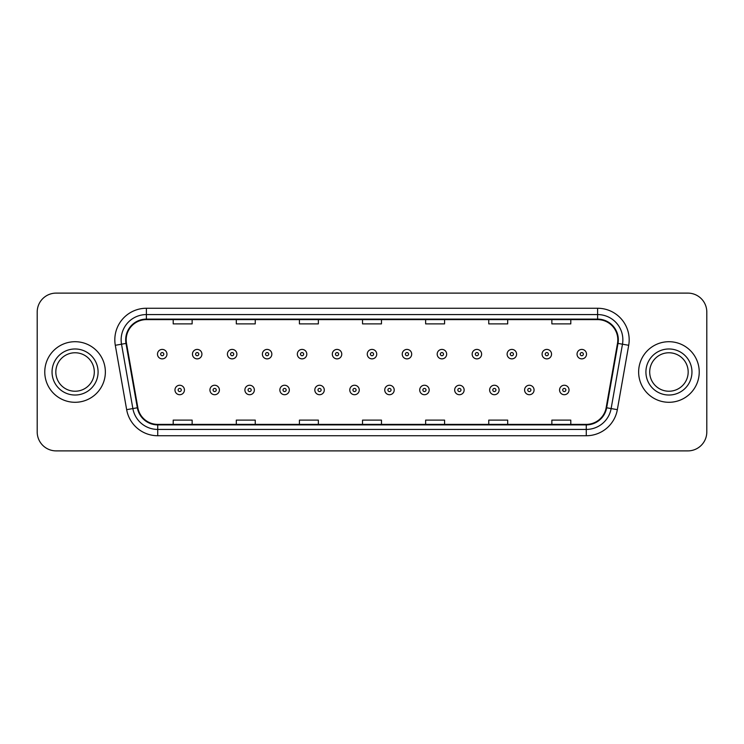 <?xml version="1.0" encoding="UTF-8"?>
<svg xmlns="http://www.w3.org/2000/svg" width="744" height="744" viewBox="0 0 744 744"><rect width="100%" height="100%" fill="white"/><g stroke="black" fill="none" stroke-linecap="round" stroke-linejoin="round"><path stroke-width="1.12" d="M44.77 372A30.29 30.29 0 0 0 75.07 402.29A30.29 30.29 0 0 0 105.36 372A30.29 30.29 0 0 0 75.07 341.71A30.29 30.29 0 0 0 44.77 372A30.29 30.29 0 0 0 75.07 402.29A30.29 30.29 0 0 0 105.36 372A30.29 30.29 0 0 0 75.07 341.71A30.29 30.29 0 0 0 44.77 372M638.64 372A30.29 30.29 0 0 0 668.93 402.29A30.29 30.29 0 0 0 699.23 372A30.29 30.29 0 0 0 668.93 341.71A30.29 30.29 0 0 0 638.64 372A30.29 30.29 0 0 0 668.93 402.29A30.29 30.29 0 0 0 699.23 372A30.29 30.29 0 0 0 668.93 341.71A30.29 30.29 0 0 0 638.64 372M126.182 339.813A20.2 20.2 0 0 1 146.382 319.622L597.618 319.622A20.2 20.2 0 0 1 617.511 343.319L606.155 407.693A20.2 20.2 0 0 1 586.272 424.378L157.728 424.378A20.2 20.2 0 0 1 137.845 407.693L126.489 343.319A20.2 20.2 0 0 1 126.182 339.813M125.68 339.813A20.702 20.702 0 0 0 125.996 343.412L137.342 407.777A20.702 20.702 0 0 0 157.728 424.889L586.272 424.889A20.702 20.702 0 0 0 606.658 407.777L618.004 343.412A20.702 20.702 0 0 0 597.618 319.111L146.382 319.111A20.702 20.702 0 0 0 125.68 339.813M115.301 345.29A31.555 31.555 0 0 1 146.382 308.258L597.618 308.258A31.555 31.555 0 0 1 628.699 345.29L617.343 409.665A31.555 31.555 0 0 1 586.272 435.742L157.728 435.742A31.555 31.555 0 0 1 126.657 409.665L115.301 345.29L121.523 344.193A25.24 25.24 0 0 1 146.382 314.572L597.618 314.572A25.24 25.24 0 0 1 622.477 344.193L611.131 408.568A25.24 25.24 0 0 1 586.272 429.428L157.728 429.428A25.24 25.24 0 0 1 132.869 408.568L121.523 344.193A25.24 25.24 0 0 1 121.133 339.813M706.8 312.043A18.935 18.935 0 0 0 687.865 293.108L56.135 293.108A18.935 18.935 0 0 0 37.2 312.043L37.2 431.957A18.935 18.935 0 0 0 56.135 450.892L687.865 450.892A18.935 18.935 0 0 0 706.8 431.957L706.8 312.043L706.8 431.957M606.658 407.777L611.131 408.568L622.477 344.193L628.699 345.29M362.533 319.622L362.533 323.891L381.467 323.891L381.467 319.622M299.423 319.622L299.423 323.891L318.358 323.891L318.358 319.622M236.313 319.622L236.313 323.891L255.248 323.891L255.248 319.622M173.203 319.622L173.203 323.891L192.138 323.891L192.138 319.622M425.642 319.622L425.642 323.891L444.577 323.891L444.577 319.622M488.752 319.622L488.752 323.891L507.687 323.891L507.687 319.622M551.862 319.622L551.862 323.891L570.797 323.891L570.797 319.622M381.467 424.378L381.467 420.109L362.533 420.109L362.533 424.378M318.358 424.378L318.358 420.109L299.423 420.109L299.423 424.378M255.248 424.378L255.248 420.109L236.313 420.109L236.313 424.378M192.138 424.378L192.138 420.109L173.203 420.109L173.203 424.378M444.577 424.378L444.577 420.109L425.642 420.109L425.642 424.378M507.687 424.378L507.687 420.109L488.752 420.109L488.752 424.378M570.797 424.378L570.797 420.109L551.862 420.109L551.862 424.378M37.2 312.043L37.2 431.957M687.865 293.108L56.135 293.108M56.135 450.892L687.865 450.892M166.954 354.144A4.734 4.734 0 0 1 162.22 358.878A4.734 4.734 0 0 1 157.486 354.144A4.734 4.734 0 0 1 162.22 349.41A4.734 4.734 0 0 1 166.954 354.144A4.734 4.734 0 0 0 162.22 349.41A4.734 4.734 0 0 0 157.486 354.144M174.97 389.986A4.734 4.734 0 0 1 179.704 385.252A4.734 4.734 0 0 1 184.438 389.986A4.734 4.734 0 0 1 179.704 394.72A4.734 4.734 0 0 1 174.97 389.986A4.734 4.734 0 0 0 179.704 394.72A4.734 4.734 0 0 0 184.438 389.986M94.302 372A19.232 19.232 0 0 0 75.07 352.768A19.232 19.232 0 0 0 55.828 372A19.232 19.232 0 0 0 75.07 391.232A19.232 19.232 0 0 0 94.302 372A19.232 19.232 0 0 1 75.07 391.232A19.232 19.232 0 0 1 55.828 372M201.922 354.144A4.734 4.734 0 0 1 197.188 358.878A4.734 4.734 0 0 1 192.454 354.144A4.734 4.734 0 0 1 197.188 349.41A4.734 4.734 0 0 1 201.922 354.144A4.734 4.734 0 0 0 197.188 349.41A4.734 4.734 0 0 0 192.454 354.144M236.88 354.144A4.734 4.734 0 0 1 232.147 358.878A4.734 4.734 0 0 1 227.413 354.144A4.734 4.734 0 0 1 232.147 349.41A4.734 4.734 0 0 1 236.88 354.144A4.734 4.734 0 0 0 232.147 349.41A4.734 4.734 0 0 0 227.413 354.144M271.848 354.144A4.734 4.734 0 0 1 267.115 358.878A4.734 4.734 0 0 1 262.381 354.144A4.734 4.734 0 0 1 267.115 349.41A4.734 4.734 0 0 1 271.848 354.144A4.734 4.734 0 0 0 267.115 349.41A4.734 4.734 0 0 0 262.381 354.144M306.807 354.144A4.734 4.734 0 0 1 302.073 358.878A4.734 4.734 0 0 1 297.34 354.144A4.734 4.734 0 0 1 302.073 349.41A4.734 4.734 0 0 1 306.807 354.144A4.734 4.734 0 0 0 302.073 349.41A4.734 4.734 0 0 0 297.34 354.144M209.929 389.986A4.734 4.734 0 0 1 214.663 385.252A4.734 4.734 0 0 1 219.396 389.986A4.734 4.734 0 0 1 214.663 394.72A4.734 4.734 0 0 1 209.929 389.986A4.734 4.734 0 0 0 214.663 394.72A4.734 4.734 0 0 0 219.396 389.986M244.897 389.986A4.734 4.734 0 0 1 249.631 385.252A4.734 4.734 0 0 1 254.364 389.986A4.734 4.734 0 0 1 249.631 394.72A4.734 4.734 0 0 1 244.897 389.986A4.734 4.734 0 0 0 249.631 394.72A4.734 4.734 0 0 0 254.364 389.986M279.856 389.986A4.734 4.734 0 0 1 284.589 385.252A4.734 4.734 0 0 1 289.323 389.986A4.734 4.734 0 0 1 284.589 394.72A4.734 4.734 0 0 1 279.856 389.986A4.734 4.734 0 0 0 284.589 394.72A4.734 4.734 0 0 0 289.323 389.986M688.172 372A19.232 19.232 0 0 0 668.93 352.768A19.232 19.232 0 0 0 649.698 372A19.232 19.232 0 0 0 668.93 391.232A19.232 19.232 0 0 0 688.172 372A19.232 19.232 0 0 1 668.93 391.232A19.232 19.232 0 0 1 649.698 372M341.766 354.144A4.734 4.734 0 0 1 337.041 358.878A4.734 4.734 0 0 1 332.308 354.144A4.734 4.734 0 0 1 337.041 349.41A4.734 4.734 0 0 1 341.766 354.144A4.734 4.734 0 0 0 337.041 349.41A4.734 4.734 0 0 0 332.308 354.144M376.734 354.144A4.734 4.734 0 0 1 372 358.878A4.734 4.734 0 0 1 367.266 354.144A4.734 4.734 0 0 1 372 349.41A4.734 4.734 0 0 1 376.734 354.144A4.734 4.734 0 0 0 372 349.41A4.734 4.734 0 0 0 367.266 354.144M411.692 354.144A4.734 4.734 0 0 1 406.959 358.878A4.734 4.734 0 0 1 402.234 354.144A4.734 4.734 0 0 1 406.959 349.41A4.734 4.734 0 0 1 411.692 354.144A4.734 4.734 0 0 0 406.959 349.41A4.734 4.734 0 0 0 402.234 354.144M314.824 389.986A4.734 4.734 0 0 1 319.557 385.252A4.734 4.734 0 0 1 324.291 389.986A4.734 4.734 0 0 1 319.557 394.72A4.734 4.734 0 0 1 314.824 389.986A4.734 4.734 0 0 0 319.557 394.72A4.734 4.734 0 0 0 324.291 389.986M349.782 389.986A4.734 4.734 0 0 1 354.516 385.252A4.734 4.734 0 0 1 359.25 389.986A4.734 4.734 0 0 1 354.516 394.72A4.734 4.734 0 0 1 349.782 389.986A4.734 4.734 0 0 0 354.516 394.72A4.734 4.734 0 0 0 359.25 389.986M384.75 389.986A4.734 4.734 0 0 1 389.484 385.252A4.734 4.734 0 0 1 394.218 389.986A4.734 4.734 0 0 1 389.484 394.72A4.734 4.734 0 0 1 384.75 389.986A4.734 4.734 0 0 0 389.484 394.72A4.734 4.734 0 0 0 394.218 389.986M446.66 354.144A4.734 4.734 0 0 1 441.927 358.878A4.734 4.734 0 0 1 437.193 354.144A4.734 4.734 0 0 1 441.927 349.41A4.734 4.734 0 0 1 446.66 354.144A4.734 4.734 0 0 0 441.927 349.41A4.734 4.734 0 0 0 437.193 354.144M481.619 354.144A4.734 4.734 0 0 1 476.885 358.878A4.734 4.734 0 0 1 472.152 354.144A4.734 4.734 0 0 1 476.885 349.41A4.734 4.734 0 0 1 481.619 354.144A4.734 4.734 0 0 0 476.885 349.41A4.734 4.734 0 0 0 472.152 354.144M516.587 354.144A4.734 4.734 0 0 1 511.853 358.878A4.734 4.734 0 0 1 507.12 354.144A4.734 4.734 0 0 1 511.853 349.41A4.734 4.734 0 0 1 516.587 354.144A4.734 4.734 0 0 0 511.853 349.41A4.734 4.734 0 0 0 507.12 354.144M551.546 354.144A4.734 4.734 0 0 1 546.812 358.878A4.734 4.734 0 0 1 542.078 354.144A4.734 4.734 0 0 1 546.812 349.41A4.734 4.734 0 0 1 551.546 354.144A4.734 4.734 0 0 0 546.812 349.41A4.734 4.734 0 0 0 542.078 354.144M586.514 354.144A4.734 4.734 0 0 1 581.78 358.878A4.734 4.734 0 0 1 577.046 354.144A4.734 4.734 0 0 1 581.78 349.41A4.734 4.734 0 0 1 586.514 354.144A4.734 4.734 0 0 0 581.78 349.41A4.734 4.734 0 0 0 577.046 354.144M419.709 389.986A4.734 4.734 0 0 1 424.443 385.252A4.734 4.734 0 0 1 429.176 389.986A4.734 4.734 0 0 1 424.443 394.72A4.734 4.734 0 0 1 419.709 389.986A4.734 4.734 0 0 0 424.443 394.72A4.734 4.734 0 0 0 429.176 389.986M454.677 389.986A4.734 4.734 0 0 1 459.411 385.252A4.734 4.734 0 0 1 464.144 389.986A4.734 4.734 0 0 1 459.411 394.72A4.734 4.734 0 0 1 454.677 389.986A4.734 4.734 0 0 0 459.411 394.72A4.734 4.734 0 0 0 464.144 389.986M489.636 389.986A4.734 4.734 0 0 1 494.369 385.252A4.734 4.734 0 0 1 499.103 389.986A4.734 4.734 0 0 1 494.369 394.72A4.734 4.734 0 0 1 489.636 389.986A4.734 4.734 0 0 0 494.369 394.72A4.734 4.734 0 0 0 499.103 389.986M524.604 389.986A4.734 4.734 0 0 1 529.337 385.252A4.734 4.734 0 0 1 534.071 389.986A4.734 4.734 0 0 1 529.337 394.72A4.734 4.734 0 0 1 524.604 389.986A4.734 4.734 0 0 0 529.337 394.72A4.734 4.734 0 0 0 534.071 389.986M559.562 389.986A4.734 4.734 0 0 1 564.296 385.252A4.734 4.734 0 0 1 569.03 389.986A4.734 4.734 0 0 1 564.296 394.72A4.734 4.734 0 0 1 559.562 389.986A4.734 4.734 0 0 0 564.296 394.72A4.734 4.734 0 0 0 569.03 389.986M597.618 308.258L597.618 319.111M121.523 344.193L125.996 343.412M157.728 435.742L157.728 424.889M586.272 424.889L586.272 435.742M126.657 409.665L137.342 407.777M618.004 343.412L622.477 344.193M146.382 308.258L146.382 319.111M611.131 408.568L617.343 409.665M160.648 354.144A1.581 1.581 0 0 0 162.22 355.716A1.581 1.581 0 0 0 163.801 354.144A1.581 1.581 0 0 0 162.22 352.563A1.581 1.581 0 0 0 160.648 354.144M181.285 389.986A1.581 1.581 0 0 0 179.704 388.405A1.581 1.581 0 0 0 178.123 389.986A1.581 1.581 0 0 0 179.704 391.567A1.581 1.581 0 0 0 181.285 389.986M98.087 372A23.027 23.027 0 0 0 75.07 348.973A23.027 23.027 0 0 0 52.043 372A23.027 23.027 0 0 0 75.07 395.027A23.027 23.027 0 0 0 98.087 372M195.607 354.144A1.581 1.581 0 0 0 197.188 355.716A1.581 1.581 0 0 0 198.76 354.144A1.581 1.581 0 0 0 197.188 352.563A1.581 1.581 0 0 0 195.607 354.144M230.566 354.144A1.581 1.581 0 0 0 232.147 355.716A1.581 1.581 0 0 0 233.728 354.144A1.581 1.581 0 0 0 232.147 352.563A1.581 1.581 0 0 0 230.566 354.144M265.534 354.144A1.581 1.581 0 0 0 267.115 355.716A1.581 1.581 0 0 0 268.686 354.144A1.581 1.581 0 0 0 267.115 352.563A1.581 1.581 0 0 0 265.534 354.144M300.492 354.144A1.581 1.581 0 0 0 302.073 355.716A1.581 1.581 0 0 0 303.654 354.144A1.581 1.581 0 0 0 302.073 352.563A1.581 1.581 0 0 0 300.492 354.144M216.244 389.986A1.581 1.581 0 0 0 214.663 388.405A1.581 1.581 0 0 0 213.091 389.986A1.581 1.581 0 0 0 214.663 391.567A1.581 1.581 0 0 0 216.244 389.986M251.202 389.986A1.581 1.581 0 0 0 249.631 388.405A1.581 1.581 0 0 0 248.05 389.986A1.581 1.581 0 0 0 249.631 391.567A1.581 1.581 0 0 0 251.202 389.986M286.17 389.986A1.581 1.581 0 0 0 284.589 388.405A1.581 1.581 0 0 0 283.018 389.986A1.581 1.581 0 0 0 284.589 391.567A1.581 1.581 0 0 0 286.17 389.986M691.957 372A23.027 23.027 0 0 0 668.93 348.973A23.027 23.027 0 0 0 645.913 372A23.027 23.027 0 0 0 668.93 395.027A23.027 23.027 0 0 0 691.957 372M335.46 354.144A1.581 1.581 0 0 0 337.041 355.716A1.581 1.581 0 0 0 338.613 354.144A1.581 1.581 0 0 0 337.041 352.563A1.581 1.581 0 0 0 335.46 354.144M370.419 354.144A1.581 1.581 0 0 0 372 355.716A1.581 1.581 0 0 0 373.581 354.144A1.581 1.581 0 0 0 372 352.563A1.581 1.581 0 0 0 370.419 354.144M405.387 354.144A1.581 1.581 0 0 0 406.959 355.716A1.581 1.581 0 0 0 408.54 354.144A1.581 1.581 0 0 0 406.959 352.563A1.581 1.581 0 0 0 405.387 354.144M321.129 389.986A1.581 1.581 0 0 0 319.557 388.405A1.581 1.581 0 0 0 317.976 389.986A1.581 1.581 0 0 0 319.557 391.567A1.581 1.581 0 0 0 321.129 389.986M356.097 389.986A1.581 1.581 0 0 0 354.516 388.405A1.581 1.581 0 0 0 352.944 389.986A1.581 1.581 0 0 0 354.516 391.567A1.581 1.581 0 0 0 356.097 389.986M391.056 389.986A1.581 1.581 0 0 0 389.484 388.405A1.581 1.581 0 0 0 387.903 389.986A1.581 1.581 0 0 0 389.484 391.567A1.581 1.581 0 0 0 391.056 389.986M440.346 354.144A1.581 1.581 0 0 0 441.927 355.716A1.581 1.581 0 0 0 443.508 354.144A1.581 1.581 0 0 0 441.927 352.563A1.581 1.581 0 0 0 440.346 354.144M475.314 354.144A1.581 1.581 0 0 0 476.885 355.716A1.581 1.581 0 0 0 478.466 354.144A1.581 1.581 0 0 0 476.885 352.563A1.581 1.581 0 0 0 475.314 354.144M510.272 354.144A1.581 1.581 0 0 0 511.853 355.716A1.581 1.581 0 0 0 513.434 354.144A1.581 1.581 0 0 0 511.853 352.563A1.581 1.581 0 0 0 510.272 354.144M545.24 354.144A1.581 1.581 0 0 0 546.812 355.716A1.581 1.581 0 0 0 548.393 354.144A1.581 1.581 0 0 0 546.812 352.563A1.581 1.581 0 0 0 545.24 354.144M580.199 354.144A1.581 1.581 0 0 0 581.78 355.716A1.581 1.581 0 0 0 583.352 354.144A1.581 1.581 0 0 0 581.78 352.563A1.581 1.581 0 0 0 580.199 354.144M426.024 389.986A1.581 1.581 0 0 0 424.443 388.405A1.581 1.581 0 0 0 422.871 389.986A1.581 1.581 0 0 0 424.443 391.567A1.581 1.581 0 0 0 426.024 389.986M460.982 389.986A1.581 1.581 0 0 0 459.411 388.405A1.581 1.581 0 0 0 457.83 389.986A1.581 1.581 0 0 0 459.411 391.567A1.581 1.581 0 0 0 460.982 389.986M495.95 389.986A1.581 1.581 0 0 0 494.369 388.405A1.581 1.581 0 0 0 492.798 389.986A1.581 1.581 0 0 0 494.369 391.567A1.581 1.581 0 0 0 495.95 389.986M530.909 389.986A1.581 1.581 0 0 0 529.337 388.405A1.581 1.581 0 0 0 527.756 389.986A1.581 1.581 0 0 0 529.337 391.567A1.581 1.581 0 0 0 530.909 389.986M565.877 389.986A1.581 1.581 0 0 0 564.296 388.405A1.581 1.581 0 0 0 562.715 389.986A1.581 1.581 0 0 0 564.296 391.567A1.581 1.581 0 0 0 565.877 389.986"/></g></svg>
